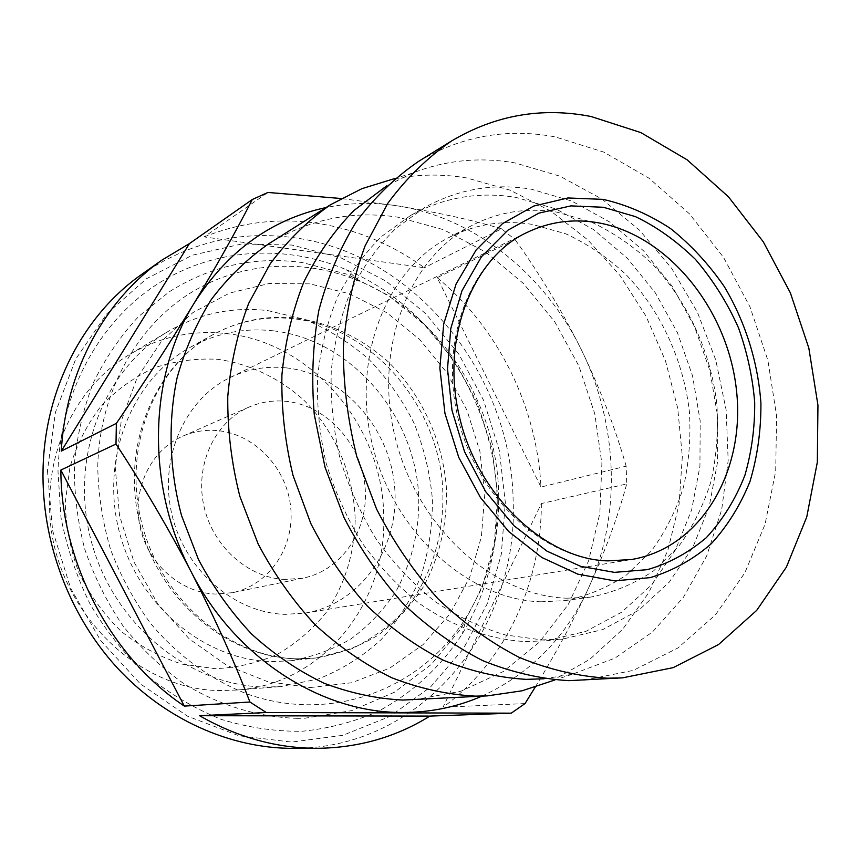<?xml version="1.0" encoding="UTF-8"?>
<svg xmlns="http://www.w3.org/2000/svg" width="861" height="861" viewBox="0 0 861 861"><rect width="100%" height="100%" fill="white"/><g stroke="black" fill="none" stroke-linecap="round" stroke-linejoin="round"><path stroke-width="0.65" stroke-dasharray="4.3 3.23" d="M285.669 367.808C266.286 365.85 247.774 369.089 230.145 377.527C184.911 399.224 158.725 457.923 171.791 513.985C184.555 570.1 234.396 613.107 285.325 614.356L305.224 613.064C361.416 603.852 400.139 546.369 394.607 486.659C389.613 426.895 341.925 373.663 285.669 367.808M285.378 579.485C248.011 578.162 212.107 545.971 203.67 504.955C194.995 463.971 215.196 421.675 248.969 407.113C260.679 402.055 272.894 400.107 285.626 401.269C325.77 405.014 360.533 442.532 364.913 485.432C369.649 528.299 342.947 569.95 303.459 578.043L285.378 579.485M216.95 430.565C205.047 429.596 193.628 431.479 182.661 436.226C151.052 449.872 132.034 488.768 139.891 526.211C147.511 563.707 180.735 592.992 215.627 594.068L232.535 592.669C269.504 585.114 294.86 546.746 290.695 507.344C286.885 467.91 254.479 433.664 216.95 430.565M583.704 680.298L633.309 670.385L677.822 648.032L715.437 614.872L744.808 572.899L765.063 524.252L775.707 471.139L776.59 415.777L767.872 360.318L749.974 306.86L723.574 257.428L689.564 213.948L649.129 178.27L603.712 152.074L555.033 136.845C506.752 127.858 461.195 136.092 418.338 161.534M355.195 520.119C354.28 554.204 344.572 585.039 326.093 612.601C312.446 629.456 296.313 643.296 277.672 654.145C257.934 662.927 237.044 667.77 215.024 668.663L182.058 664.122C160.318 657.18 140.139 646.353 121.498 631.63C104.267 614.926 90.201 595.575 79.298 573.587C70.57 550.577 65.877 526.878 65.232 502.49L69.978 467.006C76.909 444.319 87.316 423.946 101.221 405.897C116.795 389.624 134.499 376.946 154.334 367.851C174.923 361.017 195.985 358.165 217.532 359.306C249.582 363.783 279.577 378.183 304.181 400.462C335.532 431.856 354.054 475.433 355.195 520.119M383.737 518.763C385.954 604.153 322.251 684.247 237.076 690.016L223.526 690.479C132.788 692.782 44.944 599.084 49.777 498.142C50.939 437.388 83.151 381.714 130.033 354.205C160.135 336.759 192.164 329.881 226.109 333.573C313.469 342.334 384.393 428.552 383.737 518.763M267.9 310.627L304.514 319.334C328.03 329.096 349.566 342.506 369.121 359.554C387.181 378.356 402.141 399.536 414.023 423.095C423.892 447.602 430.016 472.98 432.394 499.208C432.545 525.468 428.789 550.943 421.147 575.622C411.31 599.385 397.997 620.706 381.186 639.572C362.589 656.609 341.548 669.772 318.043 679.049L280.847 686.561L266.706 687.046C191.056 686.895 114.578 626.238 91.729 542.914C68.493 459.699 103.04 369.627 167.734 331.689C199.128 313.501 232.524 306.484 267.9 310.627M540.934 601.796L564.472 600.655C587.041 596.199 607.791 587.568 626.722 574.782L651.433 550.857C665.338 531.883 676.025 510.648 683.473 487.132C688.951 462.777 690.931 437.689 689.424 411.902C683.548 360.372 660.699 310.767 625.807 274.368C607.435 257.374 587.417 243.846 565.752 233.783L532.216 224.366C502.942 219.803 475.121 224.215 448.742 237.604C385.814 269.665 350.804 359.371 372.781 446.342C394.306 533.389 468.739 599.751 540.934 601.796M566.829 598.201L590.732 597.071C613.635 592.529 634.665 583.726 653.822 570.671L678.802 546.24C692.836 526.867 703.598 505.17 711.068 481.159C716.546 456.276 718.472 430.651 716.869 404.293C710.755 351.643 687.476 300.92 652.003 263.606C633.33 246.171 613 232.276 591.001 221.901L556.959 212.15C527.244 207.361 499.003 211.752 472.237 225.334C408.372 257.848 372.921 349.566 395.49 438.712C417.607 527.944 493.525 596.038 566.829 598.201M273.518 330.839C350.492 339.783 413.915 413.409 418.65 494.311C419.759 529.332 412.182 561.727 395.909 591.485C383.683 609.954 368.788 625.699 351.234 638.711C332.411 649.829 312.08 657.18 290.232 660.785L272.657 661.582C205.499 660.925 138.373 606.047 119.356 532.055C99.962 458.16 132.067 379.131 190.303 347.274C216.52 333.056 244.255 327.578 273.518 330.839M297.68 318.269C330.818 323.359 362.083 338.502 388.182 361.771C421.384 394.306 442.436 439.777 446.321 486.745C447.559 522.842 439.939 556.152 423.461 586.675C410.998 605.724 395.834 621.933 377.968 635.289C358.822 646.719 338.029 654.295 315.589 658.019L297.605 658.826C228.875 658.127 159.909 601.365 140.257 525.07C120.174 448.732 153.086 367.389 212.592 334.854C239.38 320.324 267.749 314.792 297.68 318.269M525.49 641.574L545.982 640.799L585.9 631.371L621.696 612.182L651.928 584.49L675.498 549.813L691.641 509.841L699.928 466.35L700.197 421.126L692.567 375.956L677.381 332.572L655.21 292.654L626.862 257.783L593.337 229.435L555.872 208.932L515.933 197.384C478.813 191.303 443.652 197.363 410.439 215.573L381.584 236.42C364.149 253.661 349.448 273.938 337.458 297.249C327.32 322.003 320.701 348.501 317.623 376.741C316.697 405.531 319.539 434.353 326.147 463.207C334.854 491.566 346.865 518.171 362.18 543.043C379.131 566.452 398.331 586.685 419.781 603.765C453.069 626.754 489.478 639.572 525.49 641.574M541.806 639.895L562.513 639.12L602.786 629.574L638.884 610.126L669.331 582.047L693.04 546.896L709.238 506.386L717.504 462.292L717.687 416.455L709.905 370.65L694.515 326.653L672.097 286.143L643.436 250.734L609.566 221.923L571.736 201.043L531.409 189.226C493.923 182.952 458.418 189 424.882 207.383L395.748 228.456C378.151 245.902 363.31 266.447 351.223 290.082C340.999 315.191 334.348 342.075 331.27 370.747C330.376 399.978 333.293 429.252 340.02 458.579C348.866 487.38 361.05 514.426 376.569 539.707C393.757 563.503 413.205 584.07 434.923 601.43C457.546 616.627 481.051 627.809 505.418 634.966L541.806 639.895M544.087 678.769L572.102 674.314L614.98 658.116L652.509 631.963L683.376 597.383L706.623 556.077L721.658 509.852L728.18 460.549L726.146 409.997L715.749 359.984L697.41 312.242L671.72 268.449L639.519 230.188L601.828 198.977L559.887 176.171L515.19 162.966C479.943 156.734 445.664 160.114 412.344 173.126L386.923 185.696M551.223 681.191L589.839 659.311L622.751 629.197L649 592.303L667.91 550.157L679.071 504.352L682.332 456.491L677.715 408.157L665.478 360.867L645.998 316.127L619.877 275.359L587.869 239.939L550.889 211.149L510.056 190.141L466.694 177.958C441.392 173.653 416.283 174.202 391.335 179.594M414.281 699.789L460.936 691.254L503.276 671.537L539.503 642.069L568.238 604.573L588.547 560.995L599.837 513.339L601.893 463.638L594.8 413.883L578.915 366.054L554.839 321.992L523.466 283.506L485.916 252.251L443.576 229.726L398.126 217.22C352.375 210.288 309.303 219.114 268.89 243.674M293.181 748.37L294.279 748.37C423.203 748.446 518.397 627.981 513.167 501.995C512.22 375.848 416.229 254.178 294.548 237.797C240.068 230.178 189.216 242.296 142.011 274.153M204.122 236.904C241.102 222.138 278.996 217.639 317.806 223.386C356.454 229.456 391.97 244.233 424.355 267.728L204.122 236.904L267.943 192.455M437.184 277.662C498.293 327.923 536.984 406.844 540.988 487.057L437.184 277.662L515.136 239.681L501.532 228.811L424.355 267.728M541.375 503.556C541.225 583.607 505.525 661.829 443.006 707.236L541.375 503.556L626.722 483.936L626.151 466.167L540.988 487.057M525.038 703.577L443.006 707.236M47.452 470.655L52.596 530.516L70.677 588.311L100.586 640.466L140.386 683.892L187.472 716.169L238.917 735.768L291.653 742.085L342.796 735.337L389.807 716.47L430.554 686.981L463.412 648.71L487.24 603.733L501.306 554.226L505.321 502.383L499.294 450.368L483.581 400.279L458.816 354.129L425.915 313.834L386.094 281.181L340.859 257.794L292.04 245.051L241.747 243.975L192.39 255.19L146.531 278.684L106.807 313.813L75.714 359.123L55.416 412.376L47.452 470.655M497.227 501.823C496.044 403.529 434.74 306.764 346.402 269.751C285.12 243.803 213.345 247.731 155.949 285.013C98.854 322.509 60.022 393.186 57.999 471.387L60.97 517.31C66.867 547.854 76.715 577.053 90.513 604.885C106.366 631.436 125.222 655.027 147.091 675.659C170.295 694.224 195.081 708.818 221.471 719.441C248.302 727.631 275.186 731.581 302.114 731.269C328.644 728.578 353.849 721.992 377.742 711.53C412.225 693.353 441.047 666.565 462.4 633.674C486.347 593.735 497.959 549.792 497.227 501.823M97.745 466.587C99.316 395.221 134.144 330.516 185.922 295.904C237.98 261.507 303.513 257.536 359.78 281.267C440.897 315.061 497.626 404.519 498.702 495.215C499.369 539.47 488.682 579.916 466.651 616.541C422.794 688.456 332.131 724.521 246.483 693.708C210.396 679.49 177.334 655.425 150.61 623.439C134.068 600.838 120.744 576.246 110.638 549.662C102.588 522.358 98.283 494.666 97.745 466.587M310.358 687.541L351.579 682.773L389.796 668.093L423.009 644.663L449.98 613.871L469.686 577.257L481.374 536.844L484.797 494.354L479.911 451.487L467.017 410.31L446.655 372.404L419.533 339.32L386.869 312.758L349.9 293.913L309.96 283.861L269.299 283.473L229.521 293.084L192.95 312.565L161.481 341.268L136.996 378.087L121.24 420.964L115.245 467.684L119.561 515.739L134.004 561.985L157.735 603.862L189.388 639.034L226.809 665.37L267.846 681.74L310.358 687.541M481.859 696.162C529.763 674.055 565.16 638.367 588.052 589.118C621.696 516.439 618.338 424.753 581.444 349.91C545.056 274.863 475.326 217.962 398.019 205.951C373.932 202.152 349.964 202.679 326.104 207.533M626.151 466.167C615.141 427.756 600.235 389.011 581.444 349.91C562.072 310.993 539.965 274.25 515.136 239.681M501.532 228.811C472.237 220.05 437.732 212.43 398.019 205.951L341.064 198.514M535.208 687.121C555.388 654.177 572.995 621.513 588.052 589.118C605.089 551.427 617.972 516.374 626.722 483.936M305.224 613.064L631.49 559.521L606.564 560.866C542.419 558.132 476.531 496.754 457.977 417.94C439.002 339.191 470.816 259.226 527.212 232.373L230.145 377.527M297.314 718.343C258.139 717.202 219.114 705.374 183.845 683.666C161.168 667.523 140.903 648.279 123.037 625.947C106.882 602.151 94.097 576.515 84.701 549.038C77.425 520.927 74.003 492.535 74.423 463.842C77.059 435.451 83.409 408.34 93.483 382.51C105.537 357.832 120.648 335.779 138.793 316.342L169.23 291.825C210.773 265.758 255.168 256.008 302.415 262.573L347.112 274.25L388.408 295.474L424.71 324.984L454.737 361.362L477.403 403.023L491.922 448.28L497.712 495.366L494.451 542.419L482.095 587.557L460.872 628.853L431.329 664.369L394.446 692.212L351.719 710.616L305.149 718.203L297.314 718.343M293.515 318.742C264.854 315.696 237.873 321.067 212.581 334.854C156.164 365.086 121.466 445.707 142.022 524.284C162.202 602.904 233.18 658.848 298.519 658.805L315.589 658.019L352.095 648.72C375.418 636.817 393.951 622.783 407.694 606.618C433.879 572.425 446.321 526.577 442.113 480.244C433.632 398.492 367.819 326.674 293.515 318.742M182.661 436.226L248.969 407.113M237.076 690.016L280.847 686.561M564.472 600.655L590.732 597.071M290.232 660.785L315.589 658.019M545.982 640.799L562.513 639.12M572.102 674.314L554.904 679.975M359.78 281.267L346.402 269.751M232.535 592.669L303.459 578.043M130.033 354.205L167.734 331.689M448.742 237.604L472.237 225.334M190.303 347.274L212.592 334.854M410.439 215.573L424.882 207.383M412.344 173.126L395.038 178.453M466.651 616.541L462.4 633.674"/><path stroke-width="1.29" d="M614.41 572.361L647.181 569.681C668.19 563.804 687.907 553.139 706.311 537.694C722.853 519.732 735.714 498.917 744.916 475.261C751.664 451.691 754.925 427.443 754.699 402.539C752.686 377.495 747.305 352.655 738.555 327.998C727.416 302.911 713.037 280.029 695.397 259.333C676.208 240.746 656.2 226.508 635.375 216.617L603.378 207.275L570.929 205.887L538.911 213.13L507.915 230.188L481.439 256.75L461.937 290.857L450.787 328.568L447.505 368.895L452.003 410.417L464.531 451.67L485.679 491.642L514.039 525.78L546.972 551.148L580.68 566.344L614.41 572.361M614.668 580.874L650.313 577.613C672.936 570.735 693.256 559.446 711.261 543.743C727.567 525.888 740.482 505.106 750.017 481.385C757.443 456.491 761.07 430.435 760.92 403.217C758.035 362.244 745.368 321.928 724.305 286.627C708.851 264.187 690.963 244.847 670.622 228.606C649.226 214.529 626.733 204.778 603.141 199.365L567.829 197.976L533.702 206.08L502.555 223.591L476.155 249.948L456.093 284.012L443.695 324.102L439.863 368.056L444.954 413.377L458.762 457.417L480.481 497.583L508.765 531.56L541.881 557.508L577.871 574.158L614.668 580.874M607.522 678.21L622.6 677.844L673.205 667.641L718.515 644.577L756.69 610.384L786.394 567.119L806.757 516.977L817.326 462.249L817.95 405.197L808.823 348.027L790.376 292.891L763.298 241.833L728.503 196.868L687.186 159.855L640.799 132.562L591.087 116.515C541.795 106.893 495.258 115.062 451.476 141.021C427.519 157.498 406.274 178.281 387.762 203.368L365.053 245.966C353.419 277.511 346.187 311.23 343.345 347.112C343.184 383.651 347.683 420.146 356.82 456.621L376.558 509.045C393.628 542.226 414.087 572.113 437.937 598.718C463.293 622.955 490.415 642.521 519.312 657.438C548.694 669.471 578.097 676.391 607.522 678.21M451.476 141.021L418.338 161.534C394.876 177.646 374.072 197.89 355.937 222.278C339.697 248.764 327.32 278.189 318.818 310.541C312.791 344.099 311.273 378.7 314.254 414.335L325.006 467.125L344.066 517.676C360.587 549.652 380.433 578.452 403.594 604.099C428.24 627.443 454.64 646.31 482.795 660.678C511.456 672.258 540.17 678.92 568.938 680.664L622.6 677.844M386.923 185.696L353.936 210.504C334.057 230.877 317.343 254.727 303.804 282.053C292.396 311.036 285.099 341.989 281.913 374.933C281.246 408.469 284.959 441.984 293.041 475.466L310.864 523.617C326.448 554.107 345.283 581.595 367.367 606.09C390.916 628.401 416.207 646.439 443.264 660.204C470.838 671.3 498.508 677.693 526.308 679.372L544.087 678.769M391.335 179.594L361.911 188.667L330.764 204.584C308.001 220.481 287.822 240.208 270.236 263.767L248.646 303.449C237.561 332.658 230.597 363.697 227.767 396.577C227.444 429.973 231.48 463.229 239.864 496.356L258.106 543.872C273.949 573.889 293.02 600.892 315.298 624.892C339.03 646.729 364.504 664.348 391.723 677.736C419.468 688.499 447.333 694.633 475.315 696.14L487.369 695.871L521.981 690.823L551.223 681.191M330.764 204.584L268.89 243.674C247.258 258.752 228.079 277.339 211.365 299.434C196.383 323.295 184.921 349.577 176.989 378.259C167.852 422.45 169.337 469.762 181.531 515.545L198.45 559.467C213.194 587.191 231.006 612.128 251.875 634.288C274.132 654.457 298.089 670.73 323.747 683.096C349.932 693.04 376.289 698.702 402.84 700.058L487.369 695.871M535.208 687.121L525.038 703.577L511.24 713.166L429.876 716.094C396.534 736.822 359.478 747.563 318.731 748.295L317.612 748.306C277.038 748.36 237.69 737.49 199.569 715.706L429.876 716.094M341.064 198.514L267.943 192.455L252.305 199.504L189.409 243.609L61.303 451.089C65.544 371.339 105.02 299.725 161.976 260.065L142.011 274.153C84.034 314.459 44.75 388.343 43.05 469.277C41.393 540.988 68.923 614.786 116.698 667.243C164.731 719.484 230.404 748.446 293.181 748.37L317.612 748.306M326.104 207.533C271.29 219.264 227.293 251.175 194.091 303.266C148.286 376.86 145.929 486.379 191.293 572.059C235.408 658.568 322.143 713.274 402.959 712.467C430.877 712.391 457.18 706.967 481.859 696.162M252.305 199.504C236.56 230.361 217.155 264.951 194.091 303.266C170.564 341.925 144.648 381.95 116.364 423.364L115.998 444.028C142.894 484.904 167.992 527.589 191.293 572.059C214.141 616.616 233.686 659.935 249.927 702.016L266.286 712.521L511.24 713.166M266.286 712.521L199.569 715.706M115.998 444.028L60.862 470.052L184.34 706.095L249.927 702.016M61.303 451.089L116.364 423.364M184.34 706.095C110.897 657.04 61.056 563.029 60.862 470.052M161.976 260.065L189.409 243.609M527.212 232.373C549.178 221.912 572.307 218.619 596.587 222.504C667.006 234.063 727.459 308.389 736.381 389.42C745.917 470.397 701.467 547.876 631.49 559.521L608.06 560.877C548.048 559.919 478.156 498.584 459.43 416.692C439.713 334.681 475.498 255.545 527.212 232.373M554.904 679.975L521.981 690.823M395.038 178.453L361.911 188.667"/></g></svg>
